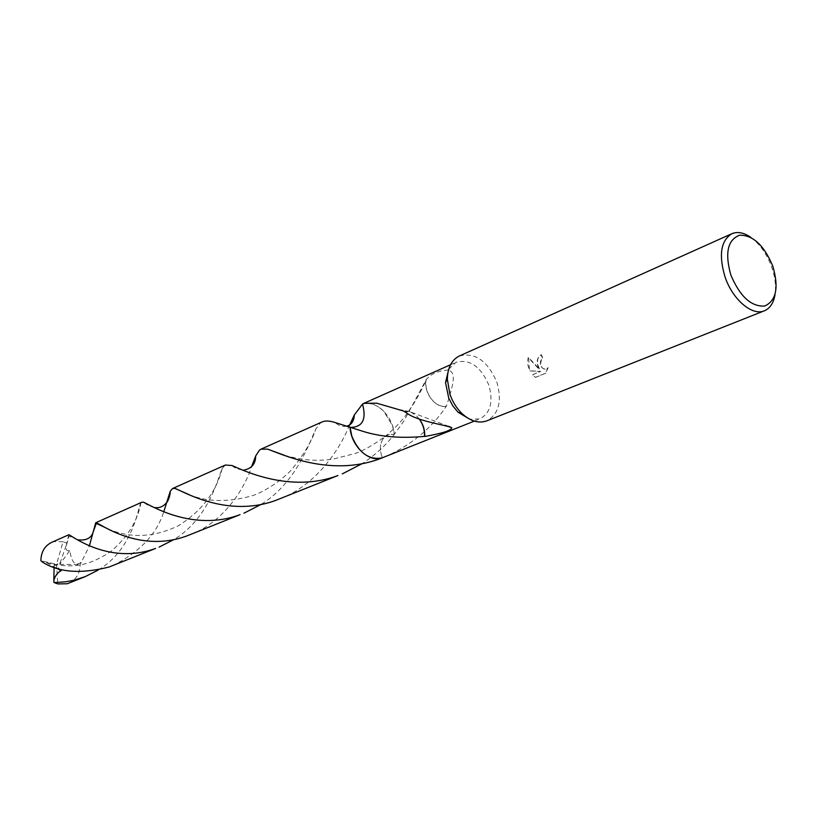 <?xml version="1.0" encoding="UTF-8"?>
<svg xmlns="http://www.w3.org/2000/svg" width="817" height="817" viewBox="0 0 817 817"><rect width="100%" height="100%" fill="white"/><g stroke="black" fill="none" stroke-linecap="round" stroke-linejoin="round"><path stroke-width="0.61" stroke-dasharray="4.08 3.06" d="M459.379 355.977C475.147 352.086 487.667 360.879 496.92 382.366C502.189 401.341 498.809 414.168 486.779 420.867M448.737 369.172L456.121 362.258C469.898 358.867 480.825 366.527 488.883 385.246C493.468 401.78 490.506 412.973 480.018 418.835L469.908 419.305M537.943 365.148L539.618 369.315L528.609 357.478L529.385 368.743L530.243 370.836L540.752 371.367L532.684 374.717L535.891 377.25L545.899 373.114L548.115 367.691L546.103 369.151C543.305 369.509 541.477 367.793 540.629 364.025L541.385 359.5L542.988 358.163L541.344 354.721C537.974 356.59 536.84 360.062 537.943 365.148M750.905 237.43C759.922 244.14 766.846 254.005 771.677 267.057C775.129 277.004 776.242 286.164 775.037 294.549M448.278 370.03C438.167 370.724 430.814 373.931 426.198 379.639L403.976 420.908L394.335 434.378L392.528 425.718L383.837 411.319C376.954 404.609 369.856 402.189 362.544 404.058C369.856 402.189 376.954 404.599 383.837 411.319L392.528 425.718L394.335 434.378L389.137 434.389L384.705 436.819C379.925 442.028 379.139 449.033 382.336 457.857C379.129 449.044 379.925 442.028 384.705 436.809L389.137 434.378L394.335 434.378C385.614 445.531 374.952 455.253 362.35 463.545M384.48 457.02C410.859 445.428 431.447 428.547 446.225 406.376L447.645 402.567C451.229 389.464 457.826 373.052 448.482 370.06M547.727 367.793L545.501 373.216L535.492 377.342L532.296 374.819L540.364 371.469L529.865 370.928C527.711 366.169 527.159 361.717 528.211 357.58L539.23 369.417C535.983 362.922 536.555 358.05 540.946 354.813L542.611 358.255L541.007 359.603C539.383 365.332 540.956 368.549 545.715 369.243L548.115 367.691M419.438 419.101L415.72 415.107L419.305 419.05M403.618 411.278L411.441 412.34L415.72 415.107M403.557 411.022L409.726 411.543L415.751 415.118M446.225 406.376C442.293 407.029 438.351 405.671 434.419 402.311L434.43 402.332C428.445 396.541 425.565 389.546 425.79 381.325M425.524 381.233L425.514 383.847C426.127 391.282 429.099 397.44 434.43 402.332C438.351 405.579 442.273 406.856 446.164 406.131M68.771 534.767L65.82 547.421C66.106 550.301 67.443 551.312 69.843 550.454C71.671 562.933 75.562 566.763 81.526 561.943L89.319 546.052M54.085 567.274L54.198 565.466L56.526 564.363L63.042 541.722L66.841 543.182M63.042 541.722L53.851 541.62L51.491 542.468M225.329 465.036L222.173 468.417C217.914 478.701 208.315 518.815 174.021 539.506M112.48 565.742C139.625 552.169 156.711 534.216 163.737 511.861M350.054 427.424C362.503 427.352 366.659 419.56 362.544 404.058L363.381 403.823C376.576 400.075 393.263 416.711 394.335 434.378M280.068 498.758C315.454 485.461 338.943 450.759 348.736 426.985M141.668 502.302L140.871 502.884C138.083 506.703 133.865 548.707 98.214 570.041M68.71 583.246C76.104 579.794 79.913 573.565 80.127 564.557L81.526 561.943M322.327 421.838L320.53 422.9L315.801 429.037C308.938 443.897 295.601 483.266 261.154 504.375M190.371 534.614C224.226 522.002 245.1 487.432 251.554 466.752M56.424 568.05L46.018 562.372C42.821 560.973 41.626 560.87 42.433 562.035M66.106 545.654L60.182 562.699L56.526 564.363L57.803 583.91M60.182 562.699L59.733 564.394L69.843 550.454M54.198 565.466L54.422 563.863L61.101 570.766M54.228 565.456L60.213 562.678M54.422 563.863L40.85 560.656M59.733 564.394L80.127 564.557M474.32 421.112L480.018 418.835M448.778 426.341L411.441 412.34M409.726 411.543L397.215 409.154M450.514 364.75L456.121 362.258M384.705 436.819C394.672 428.445 401.862 421.031 406.284 414.587C418.539 397.317 420.745 391.077 424.881 382.836M426.198 379.639L425.514 383.847M154.668 507.571C150.246 506.509 146.498 504.712 143.445 502.169M188.88 494.551C206.946 502.067 228.045 502.475 252.147 495.766C260.153 493.376 277.668 484.113 291.414 469.979C304.23 453.956 312.36 440.312 315.801 429.037M346.582 426.26C342.139 426.893 338.412 425.667 335.389 422.603M140.943 502.812C137.603 521.042 127.585 537.269 110.887 551.475C92.168 563.556 75.552 570.419 46.018 562.372M232.079 465.527C233.591 467.559 237.39 469.111 243.456 470.183M222.173 468.417C216.413 491.967 201.707 511.136 178.075 525.923C153.004 537.77 129.249 538.566 106.813 528.323M77.686 539.792L69.067 536.166L65.82 547.421M284.469 455.314C305.415 460.962 317.129 461.002 332.396 459.277L355.763 453.323C363.636 450.524 373.277 445.02 384.705 436.809"/><path stroke-width="1.23" d="M775.037 294.549C773.617 302.933 770.074 308.356 764.416 310.787L486.779 420.867C478.65 423.717 470.306 421.194 461.748 413.32C456.458 408.091 452.495 401.688 449.881 394.1L447.338 379.19C447.655 367.568 451.668 359.837 459.379 355.977L731.858 233.713C737.557 231.354 743.909 232.59 750.905 237.43M469.908 419.305L458.082 412.268L452.802 405.875L448.758 398.257L445.531 382.56L448.737 369.172M764.416 310.787C752.334 316.281 732.716 299.737 725.087 277.075C718.531 255.078 720.788 240.627 731.858 233.713M772.79 266.128C779.01 287.421 776.313 300.727 764.692 306.038C751.252 306.845 739.988 296.54 730.888 275.125C724.689 253.127 727.61 239.81 739.651 235.184C753.07 235.082 764.109 245.396 772.79 266.128M382.336 457.857L382.336 457.857C369.182 460.308 359.031 453.108 351.861 436.278L350.054 427.424C362.482 427.362 366.649 419.581 362.534 404.058L363.963 403.302L376.708 403.19L403.557 411.022L406.672 412.983C417.16 421.276 445.408 424.799 451.811 427.751C451.362 430.467 442.344 433.378 424.738 436.472L424.483 436.39C400.963 438.525 380.548 436.87 363.248 431.437L335.389 422.603C329.711 420.786 325.36 420.541 322.327 421.838L260.97 449.166L267.567 449.136C280.915 453.731 330.037 477.434 379.997 458.715L382.336 457.857C369.192 460.298 359.031 453.108 351.872 436.278L350.054 427.424C350.983 445.571 368.426 462.432 381.498 458.123L474.32 421.112M424.738 436.472C425.014 430.253 423.247 424.462 419.438 419.101M419.305 419.05C423.063 424.421 424.789 430.202 424.483 436.39M362.534 404.058L354.312 414.995C354.027 421.123 351.453 424.881 346.582 426.26M51.491 542.468C44.68 545.899 41.136 551.955 40.85 560.656L42.433 562.035C58.701 572.513 80.934 574.167 109.131 566.998L155.547 548.452C107.446 566.069 68.546 533.062 68.771 534.767L51.491 542.468M174.021 539.506L159.08 547.114M163.737 511.861L170.253 491.242L172.52 488.556L174.797 488.352C181.537 490.404 226.779 518.621 276.023 500.28L337.962 475.525C291.577 493.019 245.008 471.409 232.079 465.527L225.329 465.036L172.52 488.556M362.35 463.545L342.272 473.891M348.736 426.985L354.312 414.995M98.214 570.041L85.142 576.669L73.918 580.244L65.85 581.765L55.893 582.49L53.942 582.49L53.84 580.325C55.311 575.495 57.721 572.319 61.101 570.766L56.424 568.05M85.142 576.669L67.229 583.757L57.803 583.91L53.942 582.49M89.319 546.052L95.722 522.757C96.222 520.511 136.868 554.232 186.705 535.993L240.035 514.669C192.312 532.47 148.898 504.283 143.445 502.169L141.668 502.302L95.722 522.757M261.154 504.375L243.926 513.209M251.554 466.752L255.67 455.998L259.54 450.055L260.97 449.166M53.84 580.325L54.085 567.274M458.082 412.268L461.748 413.32M451.811 427.751L448.778 426.341M397.215 409.154L376.708 403.19M363.963 403.302L450.514 364.75M445.531 382.56L447.338 379.19M170.253 491.242C170.263 494.367 169.354 497.767 167.526 501.413C164.074 506.254 159.785 508.307 154.668 507.571M174.797 488.352L188.88 494.551M243.456 470.183C251.575 468.703 255.65 463.974 255.67 455.998M106.813 528.323L96.304 523.401L92.403 534.124C89.85 538.822 84.948 540.711 77.686 539.792M267.567 449.136L284.469 455.314"/></g></svg>
